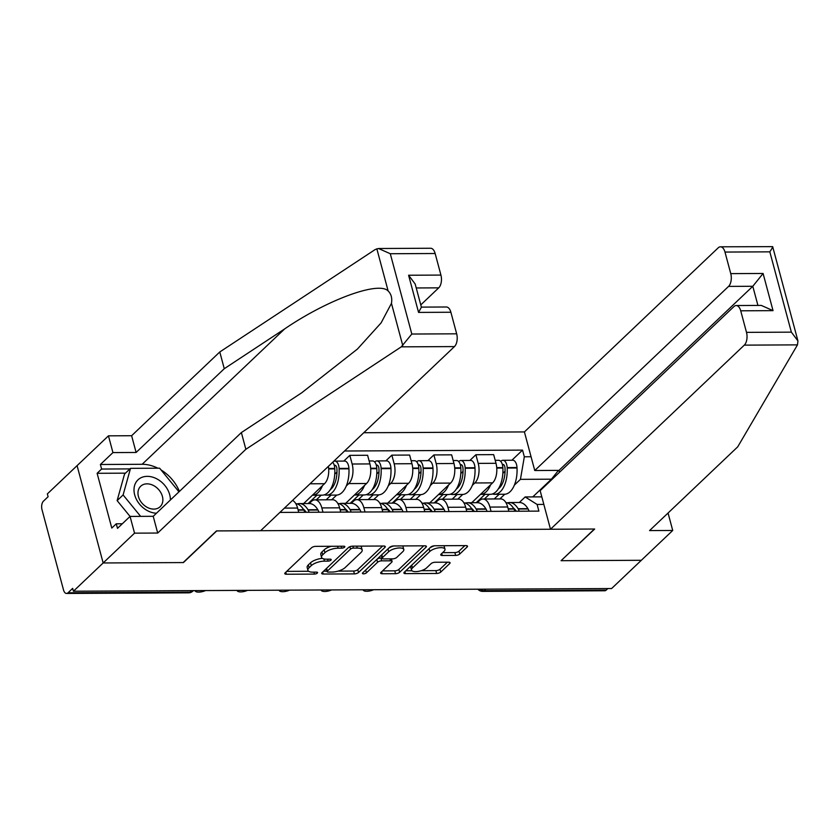<?xml version="1.0" encoding="UTF-8"?>
<svg xmlns="http://www.w3.org/2000/svg" width="840" height="840" viewBox="0 0 840 840"><rect width="100%" height="100%" fill="white"/><g stroke="black" fill="none" stroke-linecap="round" stroke-linejoin="round"><path stroke-width="1.26" d="M344.589 547.187A2.184 0.819 165 0 0 344.841 546.63A2.184 0.819 165 0 0 343.76 546.221L315.672 546.357A3.119 1.176 165 0 0 311.556 547.764L285.159 572.838A3.119 1.176 165 0 0 284.792 573.636A3.119 1.176 165 0 0 286.335 574.224L314.423 574.087A2.184 0.819 165 0 0 317.31 573.101A2.184 0.819 165 0 0 317.562 572.544A2.184 0.819 165 0 0 316.481 572.135L312.848 572.155A9.965 3.769 165 0 1 307.913 570.276A9.965 3.769 165 0 1 309.078 567.735L311.283 565.646A9.965 3.769 165 0 1 324.429 561.141L328.072 561.12A2.184 0.819 165 0 0 330.95 560.144A2.184 0.819 165 0 0 331.202 559.587A2.184 0.819 165 0 0 330.12 559.178L326.487 559.188A9.965 3.769 165 0 1 321.552 557.308A9.965 3.769 165 0 1 322.718 554.778L324.923 552.688A9.965 3.769 165 0 1 338.069 548.184L341.712 548.163A2.184 0.819 165 0 0 344.589 547.187M455.637 555.429A3.119 1.176 165 0 0 459.753 554.022L467.156 546.987A3.119 1.176 165 0 0 467.523 546.189A3.119 1.176 165 0 0 465.98 545.601L434.784 545.759A3.119 1.176 165 0 0 430.668 547.166L404.271 572.25A3.119 1.176 165 0 0 403.904 573.038A3.119 1.176 165 0 0 405.447 573.625L436.643 573.468A3.119 1.176 165 0 0 440.759 572.072L449.705 563.567A3.119 1.176 165 0 0 450.072 562.779A3.119 1.176 165 0 0 448.529 562.191L435.173 562.254A3.119 1.176 165 0 0 431.067 563.661L426.626 567.872A8.326 3.15 165 0 1 417.921 571.452A8.326 3.15 165 0 1 411.506 570.066A8.326 3.15 165 0 1 412.482 567.945L429.86 551.439A8.326 3.15 165 0 1 438.564 547.848A8.326 3.15 165 0 1 444.98 549.245A8.326 3.15 165 0 1 444.003 551.365L441.116 554.117A3.119 1.176 165 0 0 440.748 554.904A3.119 1.176 165 0 0 442.292 555.492L455.637 555.429L454.881 552.594A3.119 1.176 165 0 0 458.987 551.187L464.856 545.611M378.536 248.514L430.616 248.252A9.524 5.03 89.7 0 1 435.151 253.512L390.296 253.733L378.536 248.514L375.207 249.522L219.786 351.971L131.618 435.719L108.455 435.834L77.081 465.644L103.152 562.968L183.424 562.569L216.752 530.912L594.395 529.032L561.078 560.69L641.34 560.291L611.604 588.536L73.416 591.224L72.66 588.378L68.03 592.788L190.05 592.179A6.342 4.819 46.5 0 0 192.896 591.098L193.4 590.625M191.678 590.625L190.05 592.179A6.342 3.349 -90.3 0 1 188.559 592.841L66.538 593.45A6.342 3.349 -90.3 0 1 63.515 589.942L42 509.649A6.342 3.349 -90.3 0 1 43.47 501.134L48.101 496.734L47.345 493.899L77.081 465.644L103.152 562.968L73.416 591.224M384.93 547.397A3.119 1.176 165 0 0 385.298 546.609A3.119 1.176 165 0 0 383.754 546.021L352.558 546.168A3.119 1.176 165 0 0 348.443 547.575L322.046 572.659A3.119 1.176 165 0 0 321.678 573.447A3.119 1.176 165 0 0 323.221 574.035L354.417 573.888A3.119 1.176 165 0 0 358.533 572.481L384.93 547.397L384.584 546.095M393.666 545.969L424.862 545.811A3.119 1.176 165 0 1 426.405 546.399A3.119 1.176 165 0 1 426.048 547.187L399.641 572.271A3.119 1.176 165 0 1 395.535 573.678L382.179 573.741A3.119 1.176 165 0 1 380.635 573.153A3.119 1.176 165 0 1 381.003 572.365L391.713 562.191A3.119 1.176 165 0 0 392.07 561.404A3.119 1.176 165 0 0 390.537 560.816L381.675 560.857A3.119 1.176 165 0 0 377.57 562.264L366.419 572.849A2.184 0.819 165 0 1 364.14 573.794A2.184 0.819 165 0 1 362.46 573.426A2.184 0.819 165 0 1 362.712 572.87L389.56 547.375A3.119 1.176 165 0 1 393.666 545.969M728.564 286.398A9.524 5.03 -90.3 0 0 730.758 273.63L763.087 273.473L752.798 286.282L728.564 286.398L534.755 470.516L524.412 431.928L363.783 432.726M607.845 588.557L606.218 590.1A6.342 3.349 89.7 0 1 604.726 590.772L482.706 591.381A6.342 3.349 -90.3 0 0 484.197 590.709L606.218 590.1M66.538 593.45A6.342 3.349 -90.3 0 0 68.03 592.788M280.959 512.41L280.749 511.613M298.736 512.327L297.591 508.043A14.595 7.707 -90.3 0 0 292.541 500.409M318.917 512.221A8.011 4.232 -90.3 0 0 317.993 510.017L317.814 509.712A24.119 12.737 -90.3 0 0 309.246 503.538L311.462 501.396A14.595 7.707 89.7 0 1 314.885 499.853A14.595 7.707 89.7 0 1 321.836 507.917L322.98 512.201M340.756 512.117L339.612 507.832A14.595 7.707 -90.3 0 0 332.661 499.769L314.885 499.853M303.639 503.559L324.524 483.714A14.595 7.707 -90.3 0 0 328.387 466.358M351.236 503.328L353.483 501.186A14.595 7.707 89.7 0 1 356.906 499.643A14.595 7.707 89.7 0 1 363.856 507.707L365.001 511.991M343.802 461.076L349.829 455.354L352.149 464.016A14.595 7.707 89.7 0 1 348.768 483.599L346.3 485.94M336.683 495.075L331.748 499.769M382.778 511.906L381.633 507.623A14.595 7.707 -90.3 0 0 374.682 499.558L356.906 499.643M345.66 503.349L366.544 483.504A14.595 7.707 -90.3 0 0 369.925 463.921L367.605 455.269L349.829 455.354M402.959 511.802A8.011 4.232 -90.3 0 0 402.034 509.596L401.856 509.292A24.119 12.737 -90.3 0 0 393.288 503.118L395.504 500.976A14.595 7.707 89.7 0 1 398.927 499.433A14.595 7.707 89.7 0 1 405.878 507.497L407.022 511.781M385.822 460.866L391.85 455.144L394.17 463.806A14.595 7.707 89.7 0 1 390.789 483.389L388.322 485.73M378.704 494.865L373.769 499.558M424.798 511.697L423.654 507.413A14.595 7.707 -90.3 0 0 416.703 499.349L398.927 499.433M387.681 503.139L408.566 483.294A14.595 7.707 -90.3 0 0 411.947 463.712L409.626 455.06L391.85 455.144M435.278 502.908L437.524 500.766A14.595 7.707 89.7 0 1 440.947 499.223A14.595 7.707 89.7 0 1 447.899 507.286L449.043 511.57M427.844 460.656L433.87 454.933L436.191 463.596A14.595 7.707 89.7 0 1 432.81 483.179L430.343 485.52M420.725 494.655L415.779 499.349M466.82 511.487L465.675 507.203A14.595 7.707 -90.3 0 0 458.724 499.139L440.947 499.223M429.702 502.929L450.587 483.084A14.595 7.707 -90.3 0 0 453.968 463.502L451.647 454.85L433.87 454.933M477.298 502.698L479.546 500.556A14.595 7.707 89.7 0 1 482.969 499.013A14.595 7.707 89.7 0 1 489.919 507.077L491.064 511.361M469.865 460.446L475.892 454.724L478.212 463.386A14.595 7.707 89.7 0 1 474.831 482.969L472.364 485.31M462.745 494.445L457.8 499.139M508.841 511.277L507.696 506.993A14.595 7.707 -90.3 0 0 500.745 498.929L482.969 499.013M471.723 502.719L492.608 482.874A14.595 7.707 -90.3 0 0 495.989 463.292L493.668 454.64L475.892 454.724M551.575 479.798L551.418 479.189L520.443 479.346L524.328 456.781L522.543 450.114L344.536 451.007M524.328 456.781L531.069 456.75M543.837 504.42L537.106 504.452L525.158 496.944L541.811 496.86M279.899 512.421L538.892 511.119L537.106 504.452M532.77 496.902L551.418 479.189L558.474 470.4M529.022 511.171A8.011 4.232 -90.3 0 0 528.097 508.967L527.919 508.662A24.119 12.737 -90.3 0 0 519.351 502.488L525.158 496.944M520.443 479.346L514.385 485.1M504.767 494.235L499.821 498.929M511.886 460.247L522.543 450.114M331.244 546.284A9.965 3.769 165 0 0 324.156 549.853L324.923 552.688M321.552 557.308L320.796 554.474A9.965 3.769 165 0 1 321.962 551.943L324.156 549.853M322.403 558.359A9.965 3.769 165 0 0 310.517 562.811L311.283 565.646M307.913 570.276L307.156 567.43A9.965 3.769 165 0 1 308.322 564.9L310.517 562.811M286.703 571.379L308.69 571.274M338.079 571.126L353.661 571.043A3.119 1.176 165 0 0 357.767 569.635L382.631 546.021M323.579 571.2L326.97 571.179M353.409 548.111A2.184 0.819 165 0 0 350.532 549.098L327.358 571.106A2.184 0.819 165 0 0 327.106 571.662A2.184 0.819 165 0 0 328.178 572.072L332.01 572.05A9.965 3.769 165 0 0 345.167 567.557L361.011 552.51A9.965 3.769 165 0 0 362.177 549.969A9.965 3.769 165 0 0 357.242 548.09L353.409 548.111L352.884 546.168M326.393 568.523A2.184 0.819 165 0 0 326.34 568.827L327.106 571.662M362.177 549.969L361.41 547.134A9.965 3.769 165 0 0 360.644 546.137M423.749 545.822L398.885 569.436L399.641 572.271M382.546 570.906L394.769 570.843A3.119 1.176 165 0 0 398.885 569.436M382.106 558.012L380.919 558.023A3.119 1.176 165 0 0 377.192 559.115M402.822 551.639A8.326 3.15 165 0 0 403.798 549.518A8.326 3.15 165 0 0 397.373 548.131A8.326 3.15 165 0 0 388.679 551.712L382.546 557.529A3.119 1.176 165 0 0 382.19 558.317A3.119 1.176 165 0 0 383.733 558.904L392.584 558.863A3.119 1.176 165 0 0 396.701 557.456L402.822 551.639M403.798 549.518L403.032 546.683A8.326 3.15 165 0 0 402.497 545.926M393.561 545.969A8.326 3.15 165 0 0 388.51 548.363M381.528 554.999A3.119 1.176 165 0 0 381.423 555.481L382.19 558.317M442.649 552.657L454.881 552.594M444.98 549.245L444.224 546.409A8.326 3.15 165 0 0 443.762 545.716M434.501 545.769A8.326 3.15 165 0 0 429.702 548.09M411.254 565.614A8.326 3.15 165 0 0 410.75 567.231L411.506 570.066M421.207 570.707L435.887 570.633A3.119 1.176 165 0 0 439.992 569.226L447.405 562.191M405.815 570.791L411.968 570.759M401.289 346.846L411.81 334.036L456.666 333.816A9.524 5.03 89.7 0 1 454.461 346.584L401.289 346.846L245.858 449.295L157.7 533.043L134.536 533.159L103.152 562.968L183.152 562.569L216.478 530.922L260.652 530.702L454.461 346.584M125.465 473.161L97.125 473.298L111.794 528.066L116.277 523.803L117.495 528.35L130.053 516.422L153.216 516.306L241.374 432.558L301.76 392.753L357.431 349.052L381.119 322.865L391.461 303.345C392.312 298.084 391.209 293.958 388.143 290.987C378.808 280.885 327.317 299.754 284.655 328.913L224.27 368.707L136.112 452.466L112.938 452.582L100.391 464.499L142.139 464.289A35.69 27.143 -133.5 0 1 157.868 468.206M241.374 432.558L245.858 449.295M140.637 516.369L123.102 494.939L130.536 468.342L124.561 474.012L117.127 500.619L130.064 516.422L134.536 533.159M153.216 516.306L157.7 533.043M435.151 253.512L440.927 275.079A9.524 5.03 89.7 0 1 438.721 287.847L416.241 287.963M420.777 304.899L438.721 287.847M97.125 473.298L101.609 469.046L100.391 464.499M108.455 435.834L112.938 452.582M131.618 435.719L136.112 452.466M219.786 351.971L224.27 368.707M421.376 307.115L446.355 306.989A9.524 5.03 89.7 0 1 450.881 312.249L456.666 333.816M161.102 469.991A35.69 27.143 -133.5 0 1 179.424 491.4M116.277 523.803L122.304 523.772M129.948 468.899L101.609 469.046M450.881 312.249L418.562 312.406L421.397 307.219L415.181 284.025L408.597 275.237L440.927 275.079M550.494 529.253L744.293 345.135A9.524 5.03 -90.3 0 0 746.498 332.367L740.723 310.8A9.524 5.03 -90.3 0 0 736.187 305.54A9.524 5.03 -90.3 0 0 733.961 306.548L540.151 490.665L550.494 529.253L594.668 529.032L561.288 560.48M746.498 332.367L791.353 332.147L797.937 340.925L797.475 344.873L737.72 446.838L649.562 530.586L672.725 530.471L668.241 513.734L667.296 513.744M672.725 530.471L641.34 560.291L561.341 560.69M730.758 273.63L724.983 252.063A9.524 5.03 -90.3 0 0 720.457 246.803A9.524 5.03 -90.3 0 0 718.221 247.81L524.412 431.928M757.932 305.435L752.798 286.282L558.999 470.39L559.503 472.28M558.999 470.39L534.755 470.516M736.187 305.54L761.282 305.413L773.042 310.643L740.723 310.8M720.457 246.803L772.674 246.645L797.937 340.925M772.054 246.782C773.294 246.057 772.558 247.748 769.828 251.843L724.983 252.063M170.384 500A20.622 15.677 46.5 0 0 169.701 494.707A20.622 15.677 46.5 0 0 147.252 476.354A20.622 15.677 46.5 0 0 134.684 494.886A20.622 15.677 46.5 0 0 156.45 513.23M138.432 496.534A14.123 10.731 46.5 0 0 147.945 507.728A14.123 10.731 46.5 0 0 160.146 506.709A14.123 10.731 46.5 0 0 162.403 496.419A14.123 10.731 46.5 0 0 152.891 485.216A14.123 10.731 46.5 0 0 140.7 486.234A14.123 10.731 46.5 0 0 138.432 496.534M130.536 468.342L159.621 468.195L178.972 491.841M117.127 500.619L123.102 494.939M295.785 503.632A24.119 12.737 89.7 0 1 303.671 509.786L303.849 510.09A8.011 4.232 89.7 0 1 304.773 512.295M309.078 512.274A8.011 4.232 -90.3 0 0 308.165 510.069L307.986 509.765A24.119 12.737 -90.3 0 0 299.407 503.58A24.119 12.737 -90.3 0 0 297.255 503.937M303.177 508.977A19.992 10.563 89.7 0 1 306.201 512.284M334.288 465.402A3.885 2.058 89.7 0 1 334.856 465.255A3.885 2.058 89.7 0 1 336.913 468.794L336.935 469.245A19.992 10.563 89.7 0 1 331.212 488.901A19.992 10.563 89.7 0 1 330.256 489.699M324.387 494.792A24.119 12.737 -90.3 0 0 326.54 495.138L336.378 495.086A24.119 12.737 -90.3 0 0 342.038 492.534A24.119 12.737 -90.3 0 0 348.936 468.825L348.915 468.374A8.011 4.232 -90.3 0 0 344.663 461.076L334.834 461.129A8.011 4.232 -90.3 0 0 333.344 461.643M326.54 495.138A24.119 12.737 -90.3 0 0 332.199 492.587A24.119 12.737 -90.3 0 0 339.108 468.878L339.087 468.426A8.011 4.232 -90.3 0 0 334.834 461.129M332.693 462.263A8.011 4.232 89.7 0 1 334.772 468.447L334.793 468.899A24.119 12.737 89.7 0 1 327.894 492.608A24.119 12.737 89.7 0 1 322.235 495.159L312.438 495.201A24.119 12.737 -90.3 0 0 318.056 492.66A24.119 12.737 -90.3 0 0 322.487 485.646M195.069 590.74L195.037 590.615A7.298 2.761 165 0 0 195.069 590.74A7.298 2.761 165 0 0 205.538 590.562M337.806 503.423A24.119 12.737 89.7 0 1 345.692 509.576L345.87 509.88A8.011 4.232 89.7 0 1 346.794 512.085M351.099 512.064A8.011 4.232 -90.3 0 0 350.185 509.859L350.007 509.555A24.119 12.737 -90.3 0 0 341.429 503.37A24.119 12.737 -90.3 0 0 339.276 503.727M360.938 512.012A8.011 4.232 -90.3 0 0 360.014 509.806L359.835 509.502A24.119 12.737 -90.3 0 0 351.267 503.328L341.429 503.37M316.943 495.18L308.144 503.538M326.141 499.8L331.076 495.106M316.312 499.842L321.248 495.159M345.198 508.778A19.992 10.563 89.7 0 1 348.222 512.075M334.761 474.169L336.977 472.07M310.894 501.931L310.685 501.123M376.31 465.192A3.885 2.058 89.7 0 1 376.877 465.045A3.885 2.058 89.7 0 1 378.935 468.584L378.956 469.035A19.992 10.563 89.7 0 1 373.233 488.691A19.992 10.563 89.7 0 1 372.278 489.489M366.408 494.582A24.119 12.737 -90.3 0 0 368.56 494.928L378.399 494.876A24.119 12.737 -90.3 0 0 384.058 492.324A24.119 12.737 -90.3 0 0 390.957 468.615L390.936 468.163A8.011 4.232 -90.3 0 0 386.683 460.866L376.856 460.919A8.011 4.232 -90.3 0 0 374.976 461.759L374.693 462.031M368.56 494.928A24.119 12.737 -90.3 0 0 374.22 492.377A24.119 12.737 -90.3 0 0 381.129 468.668L381.108 468.216A8.011 4.232 -90.3 0 0 376.856 460.919M369.128 460.95L372.54 460.94A8.011 4.232 89.7 0 1 376.793 468.237L376.814 468.689A24.119 12.737 89.7 0 1 369.915 492.398A24.119 12.737 89.7 0 1 364.256 494.949L354.459 494.991A24.119 12.737 -90.3 0 0 360.077 492.45A24.119 12.737 -90.3 0 0 364.507 485.436M237.069 590.404A7.298 2.761 165 0 0 237.09 590.53A7.298 2.761 165 0 0 247.559 590.352M379.827 503.213A24.119 12.737 89.7 0 1 387.713 509.366L387.891 509.67A8.011 4.232 89.7 0 1 388.815 511.875M393.12 511.854A8.011 4.232 -90.3 0 0 392.207 509.649L392.028 509.344A24.119 12.737 -90.3 0 0 383.45 503.16A24.119 12.737 -90.3 0 0 381.297 503.517M358.964 494.97L350.165 503.328M368.161 499.59L373.096 494.897M358.334 499.632L363.269 494.949M387.219 508.568A19.992 10.563 89.7 0 1 390.243 511.865M376.782 473.959L378.998 471.86M352.916 501.721L352.706 500.913M418.331 464.982A3.885 2.058 89.7 0 1 418.887 464.835A3.885 2.058 89.7 0 1 420.956 468.374L420.977 468.825A19.992 10.563 89.7 0 1 415.254 488.481A19.992 10.563 89.7 0 1 414.298 489.279M408.429 494.382A24.119 12.737 -90.3 0 0 410.582 494.718L420.42 494.666A24.119 12.737 -90.3 0 0 426.08 492.114A24.119 12.737 -90.3 0 0 432.978 468.416L432.957 467.954A8.011 4.232 -90.3 0 0 428.705 460.656L418.877 460.709A8.011 4.232 -90.3 0 0 416.997 461.548L416.714 461.822M410.582 494.718A24.119 12.737 -90.3 0 0 416.241 492.167A24.119 12.737 -90.3 0 0 423.15 468.457L423.129 468.006A8.011 4.232 -90.3 0 0 418.877 460.709M411.149 460.74L414.561 460.73A8.011 4.232 89.7 0 1 418.814 468.027L418.834 468.479A24.119 12.737 89.7 0 1 411.936 492.188A24.119 12.737 89.7 0 1 406.276 494.739L396.48 494.781A24.119 12.737 -90.3 0 0 402.098 492.24A24.119 12.737 -90.3 0 0 406.529 485.226M279.111 590.321L279.08 590.195A7.298 2.761 165 0 0 279.111 590.321A7.298 2.761 165 0 0 289.58 590.142M421.848 503.003A24.119 12.737 89.7 0 1 429.733 509.156L429.912 509.46A8.011 4.232 89.7 0 1 430.836 511.665M435.141 511.644A8.011 4.232 -90.3 0 0 434.228 509.439L434.049 509.135A24.119 12.737 -90.3 0 0 425.471 502.95A24.119 12.737 -90.3 0 0 423.318 503.307M444.98 511.592A8.011 4.232 -90.3 0 0 444.056 509.387L443.877 509.082A24.119 12.737 -90.3 0 0 435.309 502.908L425.471 502.95M400.985 494.76L392.185 503.118M410.183 499.38L415.118 494.687M400.355 499.422L405.29 494.739M429.24 508.358A19.992 10.563 89.7 0 1 432.264 511.655M418.803 473.75L421.019 471.65M394.937 501.512L394.727 500.703M460.352 464.772A3.885 2.058 89.7 0 1 460.908 464.625A3.885 2.058 89.7 0 1 462.977 468.163L462.998 468.615A19.992 10.563 89.7 0 1 457.275 488.271A19.992 10.563 89.7 0 1 456.32 489.069M450.45 494.172A24.119 12.737 -90.3 0 0 452.603 494.508L462.441 494.456A24.119 12.737 -90.3 0 0 468.101 491.904A24.119 12.737 -90.3 0 0 474.999 468.206L474.978 467.744A8.011 4.232 -90.3 0 0 470.726 460.446L460.897 460.499A8.011 4.232 -90.3 0 0 459.007 461.339L458.735 461.612M452.603 494.508A24.119 12.737 -90.3 0 0 458.262 491.957A24.119 12.737 -90.3 0 0 465.171 468.248L465.15 467.796A8.011 4.232 -90.3 0 0 460.897 460.499M453.169 460.53L456.582 460.519A8.011 4.232 89.7 0 1 460.834 467.817L460.856 468.269A24.119 12.737 89.7 0 1 453.957 491.978A24.119 12.737 89.7 0 1 448.298 494.529L438.501 494.571A24.119 12.737 -90.3 0 0 444.119 492.03A24.119 12.737 -90.3 0 0 448.55 485.016M321.132 590.111L321.101 589.985A7.298 2.761 165 0 0 321.132 590.111A7.298 2.761 165 0 0 331.601 589.932M463.869 502.793A24.119 12.737 89.7 0 1 471.755 508.945L471.933 509.25A8.011 4.232 89.7 0 1 472.857 511.455M477.162 511.434A8.011 4.232 -90.3 0 0 476.249 509.229L476.07 508.925A24.119 12.737 -90.3 0 0 467.492 502.74A24.119 12.737 -90.3 0 0 465.339 503.097M487.001 511.382A8.011 4.232 -90.3 0 0 486.077 509.177L485.898 508.872A24.119 12.737 -90.3 0 0 477.33 502.698L467.492 502.74M443.006 494.55L434.207 502.908M452.204 499.17L457.139 494.477M442.376 499.212L447.31 494.529M471.261 508.148A19.992 10.563 89.7 0 1 474.285 511.445M460.824 473.54L463.04 471.44M436.957 501.302L436.748 500.493M502.373 464.562A3.885 2.058 89.7 0 1 502.929 464.415A3.885 2.058 89.7 0 1 504.998 467.954L505.019 468.405A19.992 10.563 89.7 0 1 499.296 488.061A19.992 10.563 89.7 0 1 498.341 488.859M492.471 493.962A24.119 12.737 -90.3 0 0 494.624 494.298L504.462 494.245A24.119 12.737 -90.3 0 0 510.122 491.694A24.119 12.737 -90.3 0 0 517.02 467.995L516.999 467.534A8.011 4.232 -90.3 0 0 512.746 460.236L502.919 460.288A8.011 4.232 -90.3 0 0 501.029 461.129L500.756 461.401M494.624 494.298A24.119 12.737 -90.3 0 0 500.283 491.747A24.119 12.737 -90.3 0 0 507.192 468.038L507.171 467.586A8.011 4.232 -90.3 0 0 502.919 460.288M495.191 460.32L498.603 460.31A8.011 4.232 89.7 0 1 502.856 467.607L502.877 468.058A24.119 12.737 89.7 0 1 495.978 491.768A24.119 12.737 89.7 0 1 490.319 494.319L480.522 494.361A24.119 12.737 -90.3 0 0 486.14 491.82A24.119 12.737 -90.3 0 0 490.57 484.806M363.153 589.9L363.122 589.775A7.298 2.761 165 0 0 363.153 589.9A7.298 2.761 165 0 0 373.622 589.722M505.89 502.582A24.119 12.737 89.7 0 1 513.776 508.736L513.954 509.04A8.011 4.232 89.7 0 1 514.878 511.245M519.183 511.224A8.011 4.232 -90.3 0 0 518.269 509.019L518.091 508.715A24.119 12.737 -90.3 0 0 509.513 502.53A24.119 12.737 -90.3 0 0 507.36 502.898M485.027 494.34L476.228 502.698M494.225 498.96L499.159 494.267M484.397 499.013L489.332 494.319M513.282 507.938A19.992 10.563 89.7 0 1 516.306 511.235M502.845 473.33L505.06 471.23M478.979 501.092L478.769 500.283M453.968 463.502L436.191 463.596M411.947 463.712L394.17 463.806M369.925 463.921L352.149 464.016M495.989 463.292L478.212 463.386M492.608 482.874L474.831 482.969M450.587 483.084L432.81 483.179M465.675 507.203L447.899 507.286M408.566 483.294L390.789 483.389M423.654 507.413L405.878 507.497M366.544 483.504L348.768 483.599M381.633 507.623L363.856 507.707M324.524 483.714L310.034 483.788M339.612 507.832L321.836 507.917M297.591 508.043L284.435 508.106M507.696 506.993L489.919 507.077M485.825 589.166L484.197 590.709A6.342 4.819 46.5 0 1 480.102 589.187M337.554 546.252L338.069 548.184M321.962 551.943L322.718 554.778M327.548 559.188L328.072 561.12M323.841 558.925L324.429 561.141M308.322 564.9L309.078 567.735M313.908 572.145L314.423 574.087M285.8 572.229L286.335 574.224M341.187 546.231L341.712 548.163M357.767 569.635L358.533 572.481M353.661 571.043L354.417 573.888M322.686 572.05L323.221 574.035M349.892 546.725L350.532 549.098M326.613 568.323L327.358 571.106M356.727 546.147L357.242 548.09M425.702 545.895L426.048 547.187M394.769 570.843L395.535 573.678M381.644 571.756L382.179 573.741M390.012 558.873L390.537 560.816M380.919 558.023L381.675 560.857M376.814 559.472L377.57 562.264M365.673 570.066L366.419 572.849M387.923 548.919L388.679 551.712M381.801 554.736L382.546 557.529M441.756 553.508L442.292 555.492M429.114 548.646L429.86 551.439M411.737 565.163L412.482 567.945M449.358 562.264L449.705 563.567M439.992 569.226L440.759 572.072M435.887 570.633L436.643 573.468M404.911 571.641L405.447 573.625M466.809 545.685L467.156 546.987M458.987 551.187L459.753 554.022M402.769 345.576L391.461 303.345M388.143 290.987L376.824 248.745M390.296 253.733L411.81 334.036M418.562 312.406L408.597 275.237M142.139 464.289L284.655 328.913M791.353 332.147L769.828 251.843M763.087 273.473L773.042 310.643M797.475 344.873L744.293 345.135M303.671 509.786L298.064 509.806M303.849 510.09L298.147 510.111M317.993 510.017L308.165 510.069M317.814 509.712L307.986 509.765M348.915 468.374L339.087 468.426M334.772 468.447L328.65 468.479M334.793 468.899L328.681 468.93M345.692 509.576L340.084 509.596M345.87 509.88L340.169 509.901M360.014 509.806L350.185 509.859M348.936 468.825L339.108 468.878M359.835 509.502L350.007 509.555M335.769 465.654L334.352 465.654M390.936 468.163L381.108 468.216M376.793 468.237L370.671 468.269M376.814 468.689L370.703 468.72M387.713 509.366L382.106 509.387M387.891 509.67L382.19 509.691M402.034 509.596L392.207 509.649M390.957 468.615L381.129 468.668M401.856 509.292L392.028 509.344M377.79 465.444L376.373 465.444M432.957 467.954L423.129 468.006M418.814 468.027L412.692 468.058M418.834 468.479L412.724 468.51M429.733 509.156L424.127 509.177M429.912 509.46L424.211 509.481M444.056 509.387L434.228 509.439M432.978 468.416L423.15 468.457M443.877 509.082L434.049 509.135M419.811 465.234L418.394 465.234M474.978 467.744L465.15 467.796M460.834 467.817L454.713 467.849M460.856 468.269L454.745 468.3M471.755 508.945L466.147 508.967M471.933 509.25L466.231 509.271M486.077 509.177L476.249 509.229M474.999 468.206L465.171 468.248M485.898 508.872L476.07 508.925M461.832 465.024L460.415 465.024M516.999 467.534L507.171 467.586M502.856 467.607L496.734 467.639M502.877 468.058L496.766 468.09M513.776 508.736L508.169 508.757M513.954 509.04L508.253 509.061M528.097 508.967L518.269 509.019M517.02 467.995L507.192 468.038M527.919 508.662L518.091 508.715M503.853 464.814L502.435 464.825M477.887 589.197A6.342 6.342 0 0 0 482.706 591.381M188.559 592.841A6.342 6.342 0 0 0 192.896 591.098M391.398 558.873L392.07 561.404M309.246 503.538L299.407 503.58M393.288 503.118L383.45 503.16M519.351 502.488L509.513 502.53"/></g></svg>
